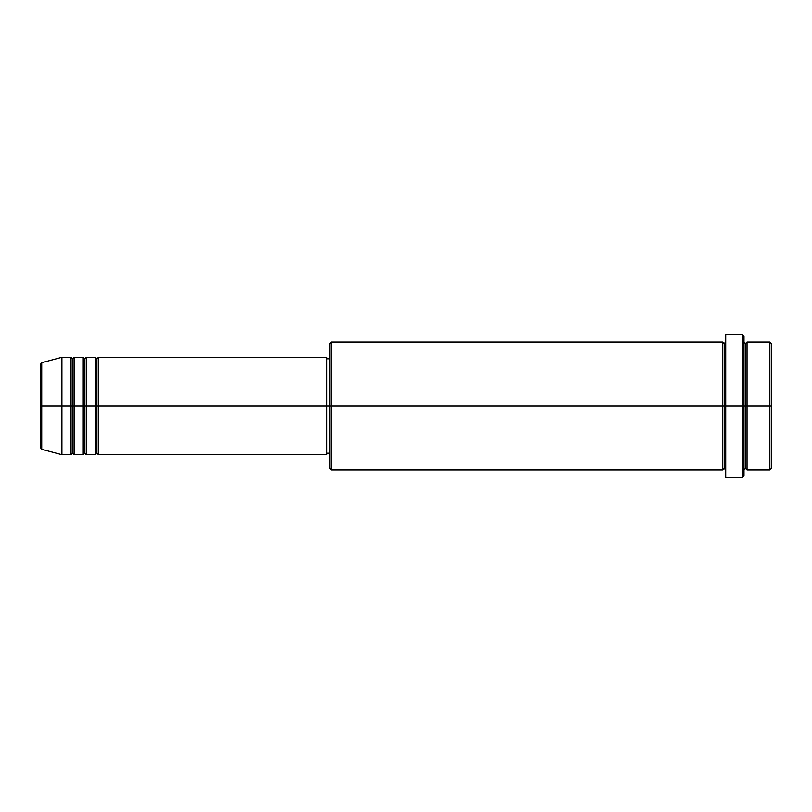 <?xml version="1.0" encoding="UTF-8"?>
<svg xmlns="http://www.w3.org/2000/svg" width="812" height="812" viewBox="0 0 812 812"><rect width="100%" height="100%" fill="white"/><g stroke="black" fill="none" stroke-linecap="round" stroke-linejoin="round"><path stroke-width="1.22" d="M40.6 406L40.6 447.838L40.6 406L40.6 447.838L41.727 449.31L41.727 406L41.727 449.31L41.727 406L40.6 406L40.6 364.162L40.6 406L61.915 406L41.727 406L41.727 362.69L41.727 406L41.727 362.69L40.6 364.162L40.6 406M743.995 342.055L745.517 343.577L747.04 342.055L747.04 406L769.877 406L769.877 469.945L769.877 406L771.4 406L771.4 343.577L771.4 468.422L771.4 406L747.04 406L747.04 342.055L747.04 406L743.995 406L743.995 476.035L743.995 406L724.202 406L724.202 343.577L724.202 406L331.397 406L331.397 469.945L331.397 406L326.83 406L326.83 454.72L326.83 406L98.455 406L98.455 357.28L98.455 406L96.932 406L96.932 358.802L96.932 406L95.41 406L95.41 357.28L95.41 406L86.275 406L86.275 357.28L86.275 406L84.752 406L84.752 358.802L84.752 406L83.23 406L83.23 357.28L83.23 406L74.095 406L74.095 357.28L74.095 406L72.572 406L72.572 358.802L72.572 406L71.05 406L71.05 357.28L71.05 406L61.915 406L61.915 454.72L61.915 406L71.05 406L71.05 357.28L61.915 357.28L61.915 406L61.915 357.28L41.727 362.69M98.455 454.72L96.932 453.197L95.41 454.72L95.41 406L96.932 406L96.932 358.802L96.932 453.197L96.932 406L96.932 453.197L96.932 406L98.455 406L98.455 454.72L326.83 454.72L326.83 453.786M86.275 454.72L84.752 453.197L83.23 454.72L83.23 406L84.752 406L84.752 358.802L84.752 453.197L84.752 406L84.752 453.197L84.752 406L86.275 406L86.275 454.72L95.41 454.72M74.095 454.72L72.572 453.197L71.05 454.72L71.05 406L72.572 406L72.572 358.802L72.572 453.197L72.572 406L72.572 453.197L72.572 406L74.095 406L74.095 454.72L83.23 454.72M71.05 357.28L72.572 358.802L74.095 357.28L74.095 406L83.23 406L83.23 357.28L84.752 358.802L86.275 357.28L86.275 406L95.41 406L95.41 357.28L96.932 358.802L98.455 357.28L98.455 406L326.83 406L326.83 357.28L326.83 406L329.875 406L329.875 468.422L329.875 343.577L329.875 406L722.68 406L722.68 342.055L722.68 406L722.68 342.055L331.397 342.055L331.397 406L331.397 342.055L329.875 343.577M725.725 469.945L724.202 468.422L722.68 469.945L722.68 406L724.202 406L724.202 468.422L724.202 343.577L724.202 406L725.725 406L725.725 477.557L725.725 334.442L725.725 406L742.472 406L742.472 477.557L742.472 334.442L742.472 406L745.517 406L745.517 343.577L745.517 468.422L745.517 406L745.517 468.422L745.517 406L747.04 406L747.04 469.945L769.877 469.945L771.4 468.422M769.877 406L769.877 342.055L769.877 406M743.995 335.965L743.995 406L743.995 335.965L742.472 334.442L725.725 334.442M722.68 406L722.68 469.945L722.68 406M747.04 406L747.04 469.945L747.04 406M71.05 406L71.05 454.72L71.05 406M74.095 406L74.095 454.72L74.095 406M83.23 406L83.23 454.72L83.23 406M86.275 406L86.275 454.72L86.275 406M95.41 406L95.41 454.72L95.41 406M98.455 406L98.455 454.72L98.455 406M722.68 469.945L331.397 469.945L329.875 468.422M725.725 477.557L742.472 477.557L743.995 476.035M725.725 342.055L724.202 343.577L722.68 342.055M329.875 453.197L326.83 453.197M71.05 454.72L61.915 454.72L41.727 449.31M83.23 357.28L74.095 357.28M771.4 343.577L769.877 342.055L747.04 342.055M329.875 358.802L326.83 358.802M326.83 357.28L98.455 357.28M95.41 357.28L86.275 357.28M747.04 469.945L745.517 468.422L743.995 469.945"/></g></svg>
